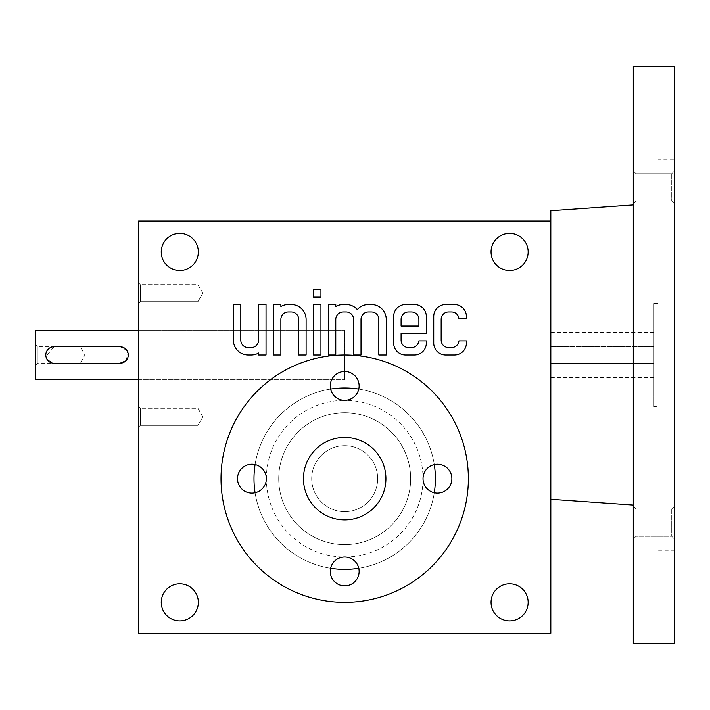 <?xml version="1.0" encoding="UTF-8"?>
<svg xmlns="http://www.w3.org/2000/svg" width="710" height="710" viewBox="0 0 710 710"><rect width="100%" height="100%" fill="white"/><g stroke="black" fill="none" stroke-linecap="round" stroke-linejoin="round"><path stroke-width="0.53" stroke-dasharray="3.55 2.66" d="M550.827 221.014L138.565 221.014L138.565 633.276L550.827 633.276L550.827 210.71M435.39 478.673A90.694 90.694 0 0 0 299.345 400.129A90.694 90.694 0 0 0 299.345 557.226A90.694 90.694 0 0 0 435.39 478.673A90.694 90.694 0 0 0 299.345 400.129A90.694 90.694 0 0 0 299.345 557.226A90.694 90.694 0 0 0 435.39 478.673A90.694 90.694 0 0 0 299.345 400.129A90.694 90.694 0 0 0 299.345 557.226A90.694 90.694 0 0 0 435.39 478.673M138.565 303.472L138.565 282.855L138.565 303.472L138.565 282.855L138.565 303.472L140.349 301.679L140.349 284.639L140.349 301.679L197.957 301.679L197.957 284.639L197.957 301.679L197.957 284.639L197.957 301.679L202.874 293.159L197.957 301.679L140.349 301.679L140.349 284.639L140.349 301.679L138.565 303.472M138.565 427.145L138.565 406.528L138.565 427.145L138.565 406.528L138.565 427.145L140.349 425.361L140.349 408.321L140.349 425.361L197.957 425.361L197.957 408.321L197.957 425.361L197.957 408.321L197.957 425.361L202.874 416.841L197.957 425.361L140.349 425.361L140.349 408.321L140.349 425.361L138.565 427.145M138.565 330.265L138.565 379.735L138.565 330.265L344.696 330.265L138.565 330.265M528.151 602.355A18.549 18.549 0 0 0 500.319 586.291A18.549 18.549 0 0 0 500.319 618.419A18.549 18.549 0 0 0 528.151 602.355M198.338 602.355A18.549 18.549 0 0 0 170.515 586.291A18.549 18.549 0 0 0 170.515 618.419A18.549 18.549 0 0 0 198.338 602.355M198.338 251.935A18.549 18.549 0 0 0 170.515 235.871A18.549 18.549 0 0 0 170.515 267.998A18.549 18.549 0 0 0 198.338 251.935M528.151 251.935A18.549 18.549 0 0 0 500.319 235.871A18.549 18.549 0 0 0 500.319 267.998A18.549 18.549 0 0 0 528.151 251.935M344.696 330.265L344.696 379.735L344.696 330.265M344.696 437.449A41.224 41.224 0 0 1 380.4 499.29A41.224 41.224 0 0 1 308.992 499.29A41.224 41.224 0 0 1 344.696 437.449A41.224 41.224 0 0 1 380.4 499.29A41.224 41.224 0 0 1 308.992 499.29A41.224 41.224 0 0 1 344.696 437.449A41.224 41.224 0 0 1 380.4 499.29A41.224 41.224 0 0 1 308.992 499.29A41.224 41.224 0 0 1 344.696 437.449A41.224 41.224 0 0 1 380.4 499.29A41.224 41.224 0 0 1 308.992 499.29A41.224 41.224 0 0 1 344.696 437.449A41.224 41.224 0 0 1 380.4 499.29A41.224 41.224 0 0 1 308.992 499.29A41.224 41.224 0 0 1 344.696 437.449M344.696 445.694A32.979 32.979 0 0 1 373.256 495.172A32.979 32.979 0 0 1 316.127 495.172A32.979 32.979 0 0 1 344.696 445.694A32.979 32.979 0 0 1 373.256 495.172A32.979 32.979 0 0 1 316.127 495.172A32.979 32.979 0 0 1 344.696 445.694A32.979 32.979 0 0 1 373.256 495.172A32.979 32.979 0 0 1 316.127 495.172A32.979 32.979 0 0 1 344.696 445.694A32.979 32.979 0 0 1 373.256 495.172A32.979 32.979 0 0 1 316.127 495.172A32.979 32.979 0 0 1 344.696 445.694M434.289 464.597A90.694 90.694 0 0 0 358.772 389.08M330.611 389.08A90.694 90.694 0 0 0 255.094 464.597M255.094 492.758A90.694 90.694 0 0 0 330.611 568.275M358.772 568.275A90.694 90.694 0 0 0 434.289 492.758M233.386 304.537L233.386 340.161A14.839 14.839 0 0 0 248.225 355L251.189 355A14.839 14.839 0 0 0 258.617 353.012L258.617 355L266.037 355L266.037 304.537L258.617 304.537L258.617 340.161A7.419 7.419 0 0 1 251.189 347.58L248.225 347.58A7.419 7.419 0 0 1 240.805 340.161L240.805 304.537L233.386 304.537M280.876 304.537L273.457 304.537L273.457 355L280.876 355L280.876 319.385A7.419 7.419 0 0 1 288.295 311.956L291.269 311.956A7.419 7.419 0 0 1 298.688 319.385L298.688 355L306.108 355L306.108 319.385A14.839 14.839 0 0 0 291.269 304.537L288.295 304.537A14.839 14.839 0 0 0 280.876 306.525L280.876 304.537M320.947 304.537L313.527 304.537L313.527 355L320.947 355L320.947 304.537M320.947 289.698L313.527 289.698L313.527 297.117L320.947 297.117L320.947 289.698M335.786 304.537L328.366 304.537L328.366 355L335.786 355L335.786 319.385A7.419 7.419 0 0 1 343.205 311.956L346.178 311.956A7.419 7.419 0 0 1 353.598 319.385L353.598 355L361.017 355L361.017 319.385A7.419 7.419 0 0 1 368.437 311.956L371.41 311.956A7.419 7.419 0 0 1 378.829 319.385L378.829 355L386.249 355L386.249 319.385A14.839 14.839 0 0 0 371.41 304.537L368.437 304.537A14.839 14.839 0 0 0 357.308 309.56A14.839 14.839 0 0 0 346.178 304.537L343.205 304.537A14.839 14.839 0 0 0 335.786 306.525L335.786 304.537M393.668 316.411L393.668 343.125A11.875 11.875 0 0 0 405.543 355L414.445 355A11.875 11.875 0 0 0 426.32 343.125L426.32 340.898L418.864 340.898A7.419 7.419 0 0 1 411.48 347.58L408.507 347.58A7.419 7.419 0 0 1 401.088 340.161L401.088 333.478L426.32 333.478L426.32 316.411A11.875 11.875 0 0 0 414.445 304.537L405.543 304.537A11.875 11.875 0 0 0 393.668 316.411M401.088 326.059L418.9 326.059L418.9 319.385A7.419 7.419 0 0 0 411.48 311.956L408.507 311.956A7.419 7.419 0 0 0 401.088 319.385L401.088 326.059M433.739 316.411L433.739 343.125A11.875 11.875 0 0 0 445.614 355L454.515 355A11.875 11.875 0 0 0 466.39 343.125L466.39 340.898L458.935 340.898A7.419 7.419 0 0 1 451.551 347.58L448.587 347.58A7.419 7.419 0 0 1 441.158 340.161L441.158 319.385A7.419 7.419 0 0 1 448.587 311.956L451.551 311.956A7.419 7.419 0 0 1 458.935 318.639L466.39 318.639L466.39 316.411A11.875 11.875 0 0 0 454.515 304.537L445.614 304.537A11.875 11.875 0 0 0 433.739 316.411M35.5 365.304L37.284 363.52L80.052 363.52L80.052 346.48L80.052 363.52L84.969 355L80.052 346.48L37.284 346.48L37.284 363.52L37.284 346.48L35.5 344.696L35.5 365.304L35.5 344.696M35.5 330.265L35.5 379.735M138.565 379.735L344.696 379.735L138.565 379.735M125.839 360.831L128.102 353.385M126.868 350.412L120.017 346.755L54.049 346.755L45.964 356.615M120.017 363.245L54.049 363.245L47.197 359.588M344.696 412.714A65.959 65.959 0 0 1 401.816 511.661A65.959 65.959 0 0 1 287.568 511.661A65.959 65.959 0 0 1 344.696 412.714A65.959 65.959 0 0 1 401.816 511.661A65.959 65.959 0 0 1 287.568 511.661A65.959 65.959 0 0 1 344.696 412.714A65.959 65.959 0 0 1 401.816 511.661A65.959 65.959 0 0 1 287.568 511.661A65.959 65.959 0 0 1 344.696 412.714M344.696 557.004A14.431 14.431 0 0 0 332.2 578.65A14.431 14.431 0 0 0 357.192 578.65A14.431 14.431 0 0 0 344.696 557.004A78.331 78.331 0 0 1 266.365 478.673A14.431 14.431 0 0 0 244.719 466.177A14.431 14.431 0 0 0 244.719 491.169A14.431 14.431 0 0 0 266.365 478.673A78.331 78.331 0 0 1 344.696 400.351A14.431 14.431 0 0 0 359.127 385.92A14.431 14.431 0 0 0 344.696 371.49A14.431 14.431 0 0 0 330.265 385.92A14.431 14.431 0 0 0 344.696 400.351A78.331 78.331 0 0 1 423.027 478.673A14.431 14.431 0 0 0 444.664 491.169A14.431 14.431 0 0 0 444.664 466.177A14.431 14.431 0 0 0 423.027 478.673A78.331 78.331 0 0 1 344.696 557.004M344.696 355A123.673 123.673 0 0 1 451.8 540.514A123.673 123.673 0 0 1 237.584 540.514A123.673 123.673 0 0 1 344.696 355M550.827 346.755L550.827 377.676L550.827 346.755L653.883 346.755L653.883 332.324L653.883 377.676L653.883 363.245L550.827 363.245L653.883 363.245L653.883 346.755L550.827 346.755M653.883 406.528L653.883 303.472L653.883 406.528L658.01 406.528L658.01 303.472L658.01 406.528M674.5 506.132L674.5 539.112L674.5 506.132L674.5 539.112L674.5 506.132L671.713 508.919L671.713 536.316L671.713 508.919L636.062 508.919L636.062 536.316L636.062 508.919L633.276 506.132L633.276 539.112L633.276 506.132L633.276 539.112L633.276 506.132L636.062 508.919L636.062 536.316L636.062 508.919L671.713 508.919L674.5 506.132M674.5 170.888L674.5 203.868L674.5 170.888L674.5 203.868L674.5 170.888L671.713 173.684L671.713 201.081L671.713 173.684L636.062 173.684L636.062 201.081L636.062 173.684L633.276 170.888L633.276 203.868L633.276 170.888L633.276 203.868L633.276 170.888L636.062 173.684L636.062 201.081L636.062 173.684L671.713 173.684L674.5 170.888M671.713 173.684L671.713 201.081L671.713 173.684M671.713 508.919L671.713 536.316L671.713 508.919M658.01 159.173L658.01 550.827L658.01 159.173L674.5 159.173L674.5 550.827L674.5 159.173M674.5 643.579L674.5 66.421M633.276 643.579L633.276 66.421M633.276 204.941L633.276 505.059L633.276 204.941M202.874 293.159L197.957 284.639L140.349 284.639L138.565 282.855L140.349 284.639L197.957 284.639L202.874 293.159M202.874 416.841L197.957 408.321L140.349 408.321L138.565 406.528L140.349 408.321L197.957 408.321L202.874 416.841M658.01 303.472L653.883 303.472M550.827 377.676L653.883 377.676M550.827 332.324L653.883 332.324M671.713 536.316L674.5 539.112L671.713 536.316L636.062 536.316L633.276 539.112L636.062 536.316L671.713 536.316M671.713 201.081L674.5 203.868L671.713 201.081L636.062 201.081L633.276 203.868L636.062 201.081L671.713 201.081M674.5 550.827L658.01 550.827"/><path stroke-width="1.06" d="M550.827 633.276L138.565 633.276L138.565 221.014L550.827 221.014L550.827 633.276M433.739 343.125A11.875 11.875 0 0 0 445.614 355L454.515 355A11.875 11.875 0 0 0 466.39 343.125L466.39 340.898L458.935 340.898A7.419 7.419 0 0 1 451.551 347.58L448.587 347.58A7.419 7.419 0 0 1 441.158 340.161L441.158 319.385A7.419 7.419 0 0 1 448.587 311.956L451.551 311.956A7.419 7.419 0 0 1 458.935 318.639L466.39 318.639L466.39 316.411A11.875 11.875 0 0 0 454.515 304.537L445.614 304.537A11.875 11.875 0 0 0 433.739 316.411L433.739 343.125M393.668 343.125A11.875 11.875 0 0 0 405.543 355L414.445 355A11.875 11.875 0 0 0 426.32 343.125L426.32 340.898L418.864 340.898A7.419 7.419 0 0 1 411.48 347.58L408.507 347.58A7.419 7.419 0 0 1 401.088 340.161L401.088 333.478L426.32 333.478L426.32 316.411A11.875 11.875 0 0 0 414.445 304.537L405.543 304.537A11.875 11.875 0 0 0 393.668 316.411L393.668 343.125M328.366 304.537L328.366 355L335.786 355L335.786 319.385A7.419 7.419 0 0 1 343.205 311.956L346.178 311.956A7.419 7.419 0 0 1 353.598 319.385L353.598 355L361.017 355L361.017 319.385A7.419 7.419 0 0 1 368.437 311.956L371.41 311.956A7.419 7.419 0 0 1 378.829 319.385L378.829 355L386.249 355L386.249 319.385A14.839 14.839 0 0 0 371.41 304.537L368.437 304.537A14.839 14.839 0 0 0 357.308 309.56A14.839 14.839 0 0 0 346.178 304.537L343.205 304.537A14.839 14.839 0 0 0 335.786 306.525L335.786 304.537L328.366 304.537M313.527 289.698L313.527 297.117L320.947 297.117L320.947 289.698L313.527 289.698M313.527 304.537L313.527 355L320.947 355L320.947 304.537L313.527 304.537M273.457 304.537L273.457 355L280.876 355L280.876 319.385A7.419 7.419 0 0 1 288.295 311.956L291.269 311.956A7.419 7.419 0 0 1 298.688 319.385L298.688 355L306.108 355L306.108 319.385A14.839 14.839 0 0 0 291.269 304.537L288.295 304.537A14.839 14.839 0 0 0 280.876 306.525L280.876 304.537L273.457 304.537M233.386 340.161A14.839 14.839 0 0 0 248.225 355L251.189 355A14.839 14.839 0 0 0 258.617 353.012L258.617 355L266.037 355L266.037 304.537L258.617 304.537L258.617 340.161A7.419 7.419 0 0 1 251.189 347.58L248.225 347.58A7.419 7.419 0 0 1 240.805 340.161L240.805 304.537L233.386 304.537L233.386 340.161M528.151 602.355A18.549 18.549 0 0 0 500.319 586.291A18.549 18.549 0 0 0 500.319 618.419A18.549 18.549 0 0 0 528.151 602.355M198.338 602.355A18.549 18.549 0 0 0 170.515 586.291A18.549 18.549 0 0 0 170.515 618.419A18.549 18.549 0 0 0 198.338 602.355M198.338 251.935A18.549 18.549 0 0 0 170.515 235.871A18.549 18.549 0 0 0 170.515 267.998A18.549 18.549 0 0 0 198.338 251.935M528.151 251.935A18.549 18.549 0 0 0 500.319 235.871A18.549 18.549 0 0 0 500.319 267.998A18.549 18.549 0 0 0 528.151 251.935M434.289 492.758A90.694 90.694 0 0 0 434.289 464.597M358.772 389.08A90.694 90.694 0 0 0 330.611 389.08M255.094 464.597A90.694 90.694 0 0 0 255.094 492.758M330.611 568.275A90.694 90.694 0 0 0 358.772 568.275M401.088 326.059L418.9 326.059L418.9 319.385A7.419 7.419 0 0 0 411.48 311.956L408.507 311.956A7.419 7.419 0 0 0 401.088 319.385L401.088 326.059M54.049 363.245L120.017 363.245A8.245 8.245 0 0 0 128.262 355A8.245 8.245 0 0 0 120.017 346.755L54.049 346.755A8.245 8.245 0 0 0 45.804 355A8.245 8.245 0 0 0 54.049 363.245M138.565 379.735L35.5 379.735L35.5 330.265L138.565 330.265M120.017 363.245L125.839 360.831M128.102 353.385L126.868 350.412M45.964 356.615L47.197 359.588M344.696 437.449A41.224 41.224 0 0 1 380.4 499.29A41.224 41.224 0 0 1 308.992 499.29A41.224 41.224 0 0 1 344.696 437.449M344.696 355A123.673 123.673 0 0 1 451.8 540.514A123.673 123.673 0 0 1 237.584 540.514A123.673 123.673 0 0 1 344.696 355M451.88 478.673A14.431 14.431 0 0 0 437.449 464.251A14.431 14.431 0 0 0 423.027 478.673A14.431 14.431 0 0 0 437.449 493.104A14.431 14.431 0 0 0 451.88 478.673M266.365 478.673A14.431 14.431 0 0 0 244.719 466.177A14.431 14.431 0 0 0 244.719 491.169A14.431 14.431 0 0 0 266.365 478.673M359.127 571.435A14.431 14.431 0 0 0 344.696 557.004A14.431 14.431 0 0 0 330.265 571.435A14.431 14.431 0 0 0 344.696 585.865A14.431 14.431 0 0 0 359.127 571.435M359.127 385.92A14.431 14.431 0 0 0 337.481 373.424A14.431 14.431 0 0 0 337.481 398.416A14.431 14.431 0 0 0 359.127 385.92M633.276 204.941L550.827 210.71L550.827 221.014M674.5 66.421L674.5 643.579L633.276 643.579L633.276 66.421L674.5 66.421M550.827 499.29L633.276 505.059"/></g></svg>
